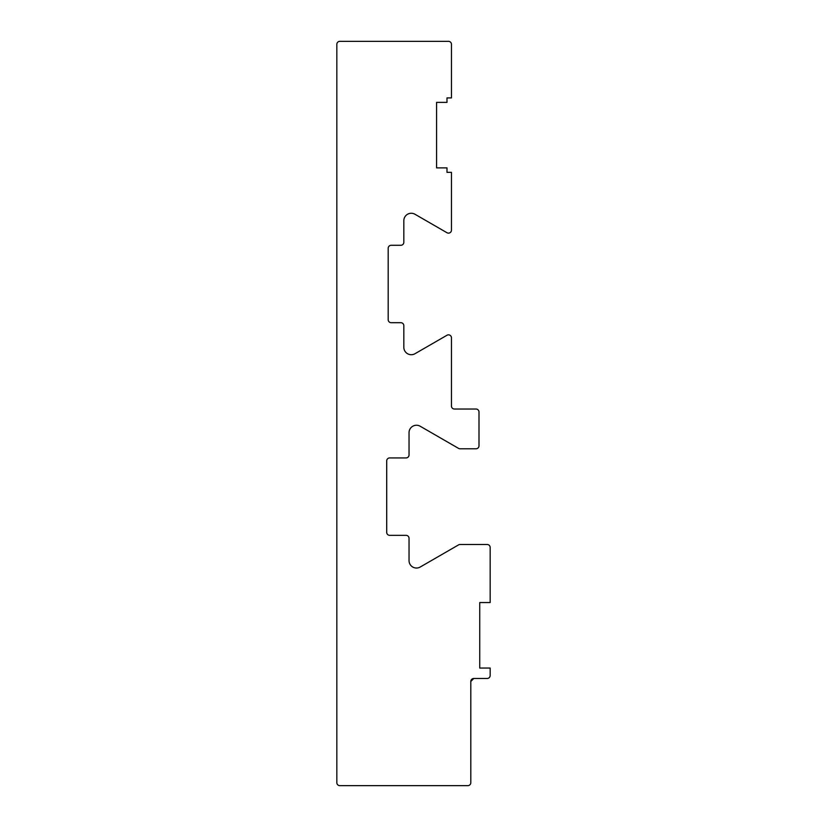 <?xml version="1.0" encoding="UTF-8"?>
<svg xmlns="http://www.w3.org/2000/svg" width="827" height="827" viewBox="0 0 827 827"><rect width="100%" height="100%" fill="white"/><g stroke="black" fill="none" stroke-linecap="round" stroke-linejoin="round"><path stroke-width="1.24" d="M473.788 678.471L487.186 678.471L473.788 678.471L470.811 681.448A2.977 2.977 0 0 1 473.788 678.471L487.186 678.471A2.977 2.977 0 0 0 490.163 675.494L490.163 668.051L490.163 675.494M470.811 681.448L470.811 782.673A2.977 2.977 0 0 1 467.834 785.65L339.814 785.65A2.977 2.977 0 0 1 336.837 782.673L336.837 44.327A2.977 2.977 0 0 1 339.814 41.35L448.482 41.35A2.977 2.977 0 0 1 451.459 44.327L451.459 97.917L446.993 97.917L446.993 102.383L436.573 102.383L436.573 167.881L446.993 167.881L446.993 172.347L451.459 172.347L451.459 230.164A2.977 2.977 0 0 1 446.993 232.738L414.989 214.265A7.443 7.443 0 0 0 403.824 220.706L403.824 242.311A2.977 2.977 0 0 1 400.847 245.288L391.171 245.288A2.977 2.977 0 0 0 388.194 248.265L388.194 319.718A2.977 2.977 0 0 0 391.171 322.695L400.847 322.695A2.977 2.977 0 0 1 403.824 325.673L403.824 347.278A7.443 7.443 0 0 0 414.989 353.718L446.993 335.245A2.977 2.977 0 0 1 451.459 337.819L451.459 406.057A2.977 2.977 0 0 0 454.437 409.034L476.021 409.034A2.977 2.977 0 0 1 478.998 412.011L478.998 445.805A2.977 2.977 0 0 1 476.021 448.782L460.029 448.782A2.977 2.977 0 0 1 458.54 448.379L420.199 426.246A7.443 7.443 0 0 0 409.034 432.697L409.034 454.953A2.977 2.977 0 0 1 406.057 457.931L389.682 457.931A2.977 2.977 0 0 0 386.705 460.908L386.705 532.361A2.977 2.977 0 0 0 389.682 535.338L406.057 535.338A2.977 2.977 0 0 1 409.034 538.315L409.034 560.582A7.443 7.443 0 0 0 420.199 567.033L458.54 544.9A2.977 2.977 0 0 1 460.029 544.497L487.186 544.497A2.977 2.977 0 0 1 490.163 547.474L490.163 602.552L479.743 602.552L479.743 668.051L490.163 668.051"/></g></svg>
